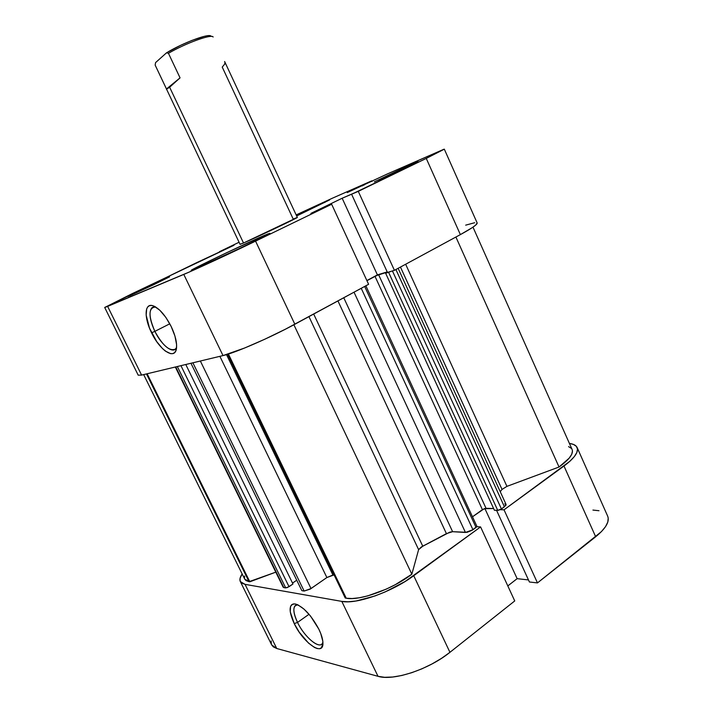<?xml version="1.0" encoding="UTF-8"?>
<svg xmlns="http://www.w3.org/2000/svg" width="713" height="713" viewBox="0 0 713 713"><rect width="100%" height="100%" fill="white"/><g stroke="black" fill="none" stroke-linecap="round" stroke-linejoin="round"><path stroke-width="1.07" d="M414.413 162.822L378.576 180.166L402.373 169.222L418.032 161.584L411.428 164.159L374.343 181.868L414.413 162.822L414.627 163.313L414.413 162.822M168.054 277.321L129.65 295.815L153.438 284.817L169.605 276.831L160.238 280.833L128.108 296.385L168.054 277.321M155.639 306.973C148.438 307.535 148.179 315.663 154.873 331.358L151.584 332.837C144.053 317.962 144.329 303.221 152.546 305.619C158.892 307.847 165.104 314.798 171.173 326.483L174.952 336.073L176.583 344.602L176.503 348.042L175.826 350.751L174.596 352.632L172.867 353.612L170.701 353.684L165.425 351.117L162.519 348.604L156.708 341.589L149.516 328.194L146.156 315.208L146.673 308.916L147.787 306.875L149.418 305.699L151.521 305.44L154.017 306.127L159.792 310.217L165.835 317.374L171.173 326.483C175.166 334.932 176.958 342.017 176.539 347.739C175.648 360.698 160.104 350.983 151.584 332.837L154.873 331.358C149.632 319.87 148.643 312 151.905 307.749L155.639 306.973M169.792 323.8L154.873 331.358L169.792 323.8M264.71 235.254L269.835 233.303C272.847 232.83 210.79 262.446 195.068 268.953L242.081 247.286L265.673 235.691L269.746 233.409L267.803 233.962L227.117 252.5L196.601 267.339L191.218 270.405L195.068 268.953L191.164 270.396C189.569 270.191 247.099 242.732 264.71 235.254L265.067 236.003L264.71 235.254M324.647 201.939L296.661 215.986L329.62 199.925L296.225 215.032L324.647 201.939L324.887 202.456L324.647 201.939M293.195 219.051L297.33 217.42C299.3 217.091 255.905 237.75 243.525 243.017L297.312 217.456M138.197 375.181L141.593 375.091L223.009 355.582L244.595 348.024L264.666 339.281L285.387 329.219L368.603 284.309L294.852 324.246L255.566 241.137L189.123 272.108L104.722 307.437L196.645 262.66L234.033 245.254L219.426 251.707L239.078 242.251L219.426 251.707L219.649 252.17L219.426 251.707L234.033 245.254L132.315 293.596L104.704 307.481L138.206 375.19L141.593 375.091L223.009 355.582L183.785 274.416L107.636 306.403L141.593 375.091L107.636 306.403L104.704 307.481M366.874 280.557L377.409 274.879L387.212 271.911L377.409 274.879L342.16 198.241L310.904 213.374L331.661 204.257L255.566 241.137L331.661 204.257L368.603 284.309L331.661 204.257L310.904 213.374L342.16 198.241L377.409 274.879L366.874 280.557M387.453 272.428L394.423 270.325L460.375 234.613L472.175 227.697L475.562 225.228L477.166 222.982C477.496 224.435 471.899 228.312 460.375 234.613L394.423 270.325L358.282 191.36L342.16 198.241L354.147 193.027L351.607 194.266L387.453 272.428L351.607 194.266L426.258 158.42L358.282 191.36L394.423 270.325L387.453 272.428M474.706 222.714L465.678 225.156M444.315 149.169L387.426 173.919L347.258 192.581L362.195 185.38L362.436 185.906L362.195 185.38L363.683 184.729L363.924 185.255L363.683 184.729L371.696 180.861L371.963 181.45L371.696 180.861L332.552 198.134L296.153 214.898L332.552 198.134L371.696 180.861L347.258 192.581L387.426 173.919L444.074 149.186L426.258 158.42L460.375 234.613L426.258 158.42L444.315 149.169L477.175 223M240.21 244.238L243.525 243.017L240.076 244.363L155.158 65.106L155.577 62.592L166.53 52.815L155.577 62.592L155.158 65.106L166.486 88.965L180.059 77.869L169.632 87.227L166.441 89.259M183.785 274.416L223.009 355.582C235.094 352.908 270.664 337.454 294.852 324.246L255.566 241.137C230.566 253.275 195.032 269.737 183.785 274.416M176.566 347.418L175.434 349.076C169.596 351.589 162.742 345.68 154.873 331.358C161.646 345.653 173.749 354.851 176.566 347.418M297.535 622.422C304.692 637.734 320.805 650.657 322.909 642.324L322.151 643.759C318.426 648.973 304.086 636.335 297.535 622.422L309.041 614.267L297.535 622.422C293.747 614.383 292.891 608.857 294.959 605.854L297.722 604.776C292.651 605.56 292.588 611.442 297.535 622.422L294.228 623.599L297.535 622.422M318.836 629.16C321.536 634.766 322.9 639.445 322.936 643.206C323.417 657.065 303.105 642.698 294.228 623.599L290.253 611.852L290.539 606.433L291.599 604.793L293.221 603.964L295.369 603.991L297.954 604.882L304.032 609.125L310.538 616.077L318.836 629.16L320.752 633.527L322.811 641.219L322.891 644.24L321.135 648.064L319.388 648.723L317.151 648.527L314.522 647.475L308.488 643.064L299.237 632.164L294.228 623.599C288.587 611.032 288.747 604.472 294.727 603.902C302.856 606.157 310.886 614.579 318.836 629.16M476.819 526.72L480.58 526.916L405.029 581.541L385.225 591.888L374.985 595.952L356.072 600.997L348.194 601.781L341.803 601.389L245.04 584.348L241.769 583.163L240.121 581.077L240.103 578.198L242.153 573.938C240.031 577.102 239.416 579.642 240.317 581.55L245.04 584.348L276.76 648.509L378.015 676.316L384.628 677.297L392.676 677.02L401.838 675.478L411.731 672.698L421.936 668.812L431.989 663.963L441.463 658.384L449.939 652.315L514.741 600.934L480.58 526.916L413.727 575.721L449.939 652.315L514.741 600.934L480.58 526.916L476.819 526.72M577.12 447.514C578.804 452.015 574.428 458.183 563.992 466.035L595.676 536.773L563.992 466.035L504.02 509.813L537.477 582.913L529.42 581.995L496.542 510.303L529.42 581.995L537.477 582.913L595.676 536.773C605.783 528.476 609.793 521.631 607.708 516.23L577.12 447.514C576.095 445.34 573.528 443.985 569.42 443.441L573.457 444.422L576.354 446.329L577.503 449.065L576.826 452.55L574.286 456.641L569.963 461.204L504.02 509.813L500.205 509.697L504.02 509.813L537.477 582.913L601.424 531.631L605.515 526.666L607.797 522.085L608.225 518.075L607.672 516.15M598.991 510.722L592.931 510.071M271.127 640.925L271.395 644.285M271.617 644.819L273.284 646.851L276.76 648.509L378.015 676.316L341.803 601.389L245.04 584.348L276.76 648.509L271.635 644.855L240.317 581.55M507.816 585.926L517.139 578.662L528.476 579.927L517.139 578.662L484.867 508.494L517.139 578.662L507.816 585.926M449.939 652.315L413.727 575.721C391.936 592.004 356.313 604.544 341.803 601.389L378.015 676.316C393.228 681.182 428.852 669.489 449.939 652.315M244.719 579.134L246.03 580.596L249.042 581.683L146.468 373.924L249.042 581.683L275.797 572.147L249.826 581.79L147.136 373.764L249.826 581.79L244.737 579.17L143.661 374.601M476.917 526.212L476.043 527.477L364.655 286.448L476.043 527.477L472.942 529.741L361.233 288.302L472.942 529.741L465.446 532.459L354.022 292.205L465.446 532.459L452.603 531.684L343.764 297.758L452.603 531.684L446.418 533.627L422.764 546.194L313.684 314.05L422.764 546.194L418.611 549.634L308.952 316.608L418.611 549.634L411.847 574.215C392.596 589.134 359.628 601.059 346.233 598.216L345.235 598.02L227.599 354.299L345.235 598.02L346.233 598.216L228.41 354.04L346.233 598.216L352.133 598.546L359.405 597.761L367.748 595.881L386.17 589.17L395.403 584.624L411.847 574.215L418.611 549.634L421.24 547.031L449.743 532.165L452.603 531.684L467.077 532.317L472.086 530.303L476.944 526.426L365.858 285.797M226.511 354.628L332.918 575.026L334.076 574.901L326.875 577.539L332.918 575.026L226.511 354.628M472.986 227.153L572.12 449.502C573.662 453.762 569.304 459.6 559.037 467.015L455.901 237.028L559.037 467.015L506.925 486.364L502.023 489.421L500.25 491.72L502.023 489.421L400.456 267.054L502.023 489.421L506.925 486.364L559.037 467.015L569.197 458.138L571.746 454.252L572.468 450.955L572.093 449.431M304.139 591.059L310.146 589.125L326.875 577.539L311.02 588.555L200.353 361.01L311.02 588.555L304.139 591.059L302.107 590.712L304.139 591.059L192.893 362.801L304.139 591.059M472.55 516.747L484.261 508.69L493.601 508.538L486.034 508.316L482.407 509.652L472.55 516.747M398.13 268.32L506.07 504.447L504.439 506.8L395.902 269.523L504.439 506.8L501.444 508.984L497.727 510.339L388.612 272.33L385.626 273.231L388.612 272.33L497.727 510.339L494.385 510.241L385.626 273.231L387.382 272.277L385.626 273.231L494.385 510.241L498.556 510.25L501.444 508.984L505.98 505.223L505.802 504.153L504.733 503.913M571.38 448.379L568.573 446.623M244.586 576.006L244.541 578.671M283.132 586.888L283.801 587.592L287.196 587.655L292.972 584.009L185.781 364.503L292.972 584.009L289.032 586.701L180.942 365.662L289.032 586.701L285.708 587.922L177.341 366.527L285.708 587.922L283.801 587.592L175.728 366.91L283.177 587.227L175.327 367.008M292.526 583.091L296.742 580.204L292.526 583.091M301.768 590.516L190.959 363.265M366.945 280.699L376.945 275.414L387.319 272.134L378.639 274.755L486.034 508.316L378.639 274.755L375.011 276.35L482.407 509.652L375.011 276.35L366.945 280.699M388.612 272.33L391.018 271.35L388.612 272.33M506.925 486.364L405.652 264.247L506.925 486.364M446.418 533.627L337.935 300.922L446.418 533.627M411.847 574.215L293.89 324.763L411.847 574.215M501.444 508.984L392.426 270.931L501.444 508.984M219.88 356.331L326.875 577.539L219.88 356.331M224.907 62.521L224.729 64.045L222.233 67.093L293.435 219.559M243.525 243.017L169.632 87.227L243.525 243.017M168.446 53.297L180.059 77.869L166.503 89.312L180.059 77.869L168.446 53.297C185.594 43.243 211.271 33.921 213.089 36.924L213.142 36.987C211.645 33.796 185.754 43.145 168.446 53.297L166.53 52.815L168.446 53.297M297.33 217.42L224.622 61.514M210.79 36.015L208.544 35.659L204.453 36.31L191.931 40.409L180.594 45.338L166.53 52.815C182.51 43.003 209.132 33.083 210.932 36.131L211.868 36.47M155.443 306.848L152.546 305.619M153.616 306.902L151.905 307.749M296.18 605.007L294.959 605.854M297.339 604.606L294.727 603.902"/></g></svg>
